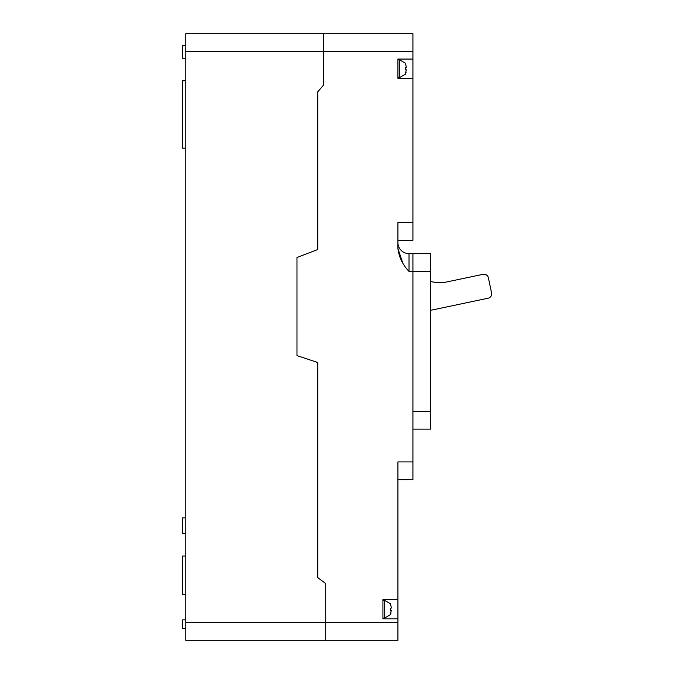 <?xml version="1.0" encoding="UTF-8"?>
<svg xmlns="http://www.w3.org/2000/svg" width="674" height="674" viewBox="0 0 674 674"><rect width="100%" height="100%" fill="white"/><g stroke="black" fill="none" stroke-linecap="round" stroke-linejoin="round"><path stroke-width="1.01" d="M185.763 51.477L412.918 51.477L412.918 33.7L323.739 33.7L323.739 84.84L323.739 33.7L185.763 33.7L185.763 640.3L397.921 640.3L397.921 599.582L382.925 599.582L382.925 618.816L397.921 618.816M185.763 622.523L325.719 622.523L325.719 640.3L325.719 583.574L325.719 622.523L397.921 622.523M317.791 577.626L325.719 583.574L317.791 577.626L317.791 362.536L317.791 577.626M296.973 355.594L317.791 362.536L296.973 355.594L296.973 257.468L317.791 249.54L296.973 257.468L296.973 355.594M317.791 91.782L317.791 249.54L317.791 91.782L323.739 84.84L317.791 91.782M185.763 148.162L182.427 148.162L182.427 80.762L185.763 80.762M185.763 45.36L182.427 45.36L182.427 58.217L185.763 58.217M185.763 628.64L182.427 628.64L182.427 619.886L185.763 619.886M185.763 517.944L182.427 517.944L182.427 533.496L185.763 533.496M185.763 594.738L182.427 594.738L182.427 556.05L185.763 556.05M412.918 429.136L430.686 429.136L430.686 253.635L412.918 253.635L412.918 271.411L409.025 271.411C402.757 264.941 399.059 257.35 397.921 248.647L402.732 262.835M430.686 271.411L412.918 271.411L412.918 461.909L397.921 461.909L397.921 599.582M412.918 51.477L412.918 59.068L397.921 59.068L397.921 78.31L412.918 78.31L412.918 222.53L397.921 222.53L397.921 248.647M412.918 461.909L412.918 479.677L397.921 479.677M412.918 78.31L412.918 59.068M412.918 222.53L412.918 240.306L397.921 240.306M412.918 253.635L409.025 253.635L409.025 271.411M397.921 242.53A11.104 11.104 0 0 0 409.025 253.635A11.104 11.104 0 0 1 397.921 242.53A11.104 11.104 0 0 0 409.025 253.635M406.254 67.577L406.254 66.768L406.254 67.577L405.377 67.703L405.377 69.675L406.254 69.801L405.377 74.123M405.386 74.115L406.043 72.421M406.254 70.61L406.254 69.801M405.377 63.255L406.254 66.768M391.257 608.091L391.257 607.274L391.257 608.091L390.381 608.209L390.381 610.189L391.257 610.307L390.381 614.629M390.389 614.612L391.046 612.936M390.381 603.769L391.257 607.274M430.686 281.53A41.552 41.552 0 0 0 446.112 282.086L483.106 274.301A4.44 4.44 0 0 1 488.364 277.73L491.573 292.946A4.44 4.44 0 0 1 488.136 298.211L430.686 310.31M430.686 411.367L412.918 411.367M405.428 74.123L399.589 77.577L399.589 59.801L397.921 59.801M390.431 614.637L384.593 618.083L384.593 600.315L382.925 600.315M399.589 77.577L397.921 77.577M405.428 63.255L399.589 59.801M384.593 618.083L382.925 618.083M390.431 603.761L384.593 600.315"/></g></svg>
